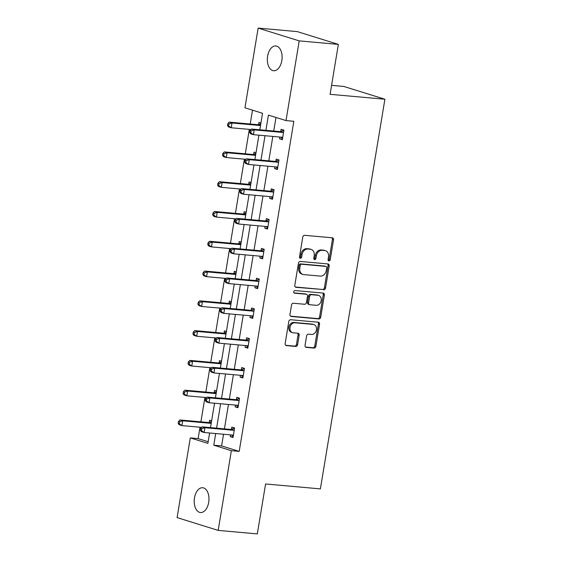 <?xml version="1.0" encoding="UTF-8"?>
<svg xmlns="http://www.w3.org/2000/svg" width="562" height="562" viewBox="0 0 562 562"><rect width="100%" height="100%" fill="white"/><g stroke="black" fill="none" stroke-linecap="round" stroke-linejoin="round"><path stroke-width="0.84" d="M328.932 260.937A1.335 1.075 107.3 0 0 330.224 259.721L333.526 239.812A1.911 1.531 107.3 0 0 332.549 237.852A1.911 1.531 107.3 0 0 332.297 237.796L304.632 235.316A1.911 1.531 107.3 0 0 302.785 237.052L299.49 256.96A1.335 1.075 107.3 0 0 301.639 257.157L302.068 254.579A6.112 4.896 107.3 0 1 307.976 249.022L310.28 249.233A6.112 4.896 107.3 0 1 311.102 249.395A6.112 4.896 107.3 0 1 314.207 255.668L313.779 258.246A1.335 1.075 107.3 0 0 315.935 258.436L316.357 255.865A6.112 4.896 107.3 0 1 322.272 250.308L324.576 250.512A6.112 4.896 107.3 0 1 325.398 250.673A6.112 4.896 107.3 0 1 328.503 256.953L328.075 259.532A1.335 1.075 107.3 0 0 328.932 260.937M328.264 260.522A1.335 1.075 107.3 0 0 329.114 259.377L332.416 239.468A1.911 1.531 107.3 0 0 331.903 237.761M299.672 257.958A1.335 1.075 107.3 0 0 300.53 256.813L300.958 254.235L302.068 254.579M313.968 259.244A1.335 1.075 107.3 0 0 314.825 258.091L315.247 255.52L316.357 255.865M194.487 497.925A12.448 7.334 95.1 0 1 202.699 487.732A12.448 7.334 95.1 0 1 208.692 502.344A12.448 7.334 95.1 0 1 200.479 512.53A12.448 7.334 95.1 0 1 194.487 497.925M267.617 56.144A12.448 7.334 95.1 0 1 275.837 45.958A12.448 7.334 95.1 0 1 281.829 60.563A12.448 7.334 95.1 0 1 273.61 70.756A12.448 7.334 95.1 0 1 267.617 56.144M305.047 345.37A1.911 1.531 107.3 0 0 306.023 347.337A1.911 1.531 107.3 0 0 306.276 347.386L314.039 348.082A1.911 1.531 107.3 0 0 315.886 346.347L319.546 324.232A1.911 1.531 107.3 0 0 318.577 322.272A1.911 1.531 107.3 0 0 318.317 322.223L290.652 319.736A1.911 1.531 107.3 0 0 288.805 321.478L285.145 343.586A1.911 1.531 107.3 0 0 286.114 345.546A1.911 1.531 107.3 0 0 286.374 345.602L295.745 346.438A1.911 1.531 107.3 0 0 297.593 344.703L299.16 335.24A1.911 1.531 107.3 0 0 298.19 333.28A1.911 1.531 107.3 0 0 297.937 333.231L293.287 332.809A5.107 4.096 107.3 0 1 292.598 332.676A5.107 4.096 107.3 0 1 290.09 327.007A5.107 4.096 107.3 0 1 294.945 322.785L313.16 324.422A5.107 4.096 107.3 0 1 313.849 324.555A5.107 4.096 107.3 0 1 316.357 330.231A5.107 4.096 107.3 0 1 311.503 334.446L308.461 334.172A1.911 1.531 107.3 0 0 306.62 335.907L305.047 345.37M259.806 129.787L262.538 113.285L244.948 107.806L258.141 28.1L297.284 31.613L338.359 44.391L330.091 94.318L384.9 99.235L320.389 488.891L265.587 483.973L257.319 533.9L218.175 530.388L177.1 517.609L190.3 437.903L207.891 443.376L209.612 432.993M338.359 44.391L299.209 40.878L286.016 120.584L268.425 115.112L265.903 130.335M223.535 434.243L221.604 445.905L239.201 451.384L293.842 121.287L286.016 120.584M239.201 451.384L231.368 450.682L218.175 530.388M323.684 289.802A1.911 1.531 107.3 0 0 325.531 288.067L329.192 265.952A1.911 1.531 107.3 0 0 328.222 263.992A1.911 1.531 107.3 0 0 327.969 263.943L300.305 261.456A1.911 1.531 107.3 0 0 298.457 263.192L294.797 285.306A1.911 1.531 107.3 0 0 295.767 287.266A1.911 1.531 107.3 0 0 296.019 287.322L322.574 289.458A1.911 1.531 107.3 0 0 324.422 287.723L328.082 265.608A1.911 1.531 107.3 0 0 327.576 263.908M324.372 295.092L320.712 317.207A1.911 1.531 107.3 0 1 318.865 318.942L291.2 316.462A1.911 1.531 107.3 0 1 290.94 316.406A1.911 1.531 107.3 0 1 289.971 314.446L291.538 304.983A1.911 1.531 107.3 0 1 293.385 303.248L304.604 304.253A1.911 1.531 107.3 0 0 306.452 302.518L307.491 296.237A1.911 1.531 107.3 0 0 306.522 294.277A1.911 1.531 107.3 0 0 306.262 294.228L294.579 293.181A1.335 1.075 107.3 0 1 295.015 290.554L323.143 293.083A1.911 1.531 107.3 0 1 323.403 293.132A1.911 1.531 107.3 0 1 324.372 295.092L323.262 294.748L319.602 316.863L320.712 317.207M258.141 28.1L299.209 40.878M384.9 99.235L343.825 86.457L331.573 85.354M216.56 391.04L214.565 390.421L214.213 392.557M226.416 331.475L224.428 330.856L224.076 332.992M236.279 271.91L234.291 271.284L233.933 273.42M246.142 212.338L244.147 211.719L243.796 213.855M255.998 152.773L254.01 152.154L253.659 154.29M252.5 110.159L250.209 124.012M249.317 129.393L245.278 153.791M244.386 159.172L240.346 183.577M239.454 188.958L235.415 213.363M234.523 218.737L230.483 243.142M229.598 248.523L225.559 272.928M224.667 278.302L220.627 302.707M219.735 308.088L215.696 332.493M214.803 337.867L210.764 362.272M209.872 367.653L205.833 392.058M204.94 397.432L200.901 421.837M200.009 427.218L198.126 438.606L208.165 441.725M260.93 122.994L258.942 122.375L258.59 124.511M251.073 182.559L249.078 181.94L248.727 184.076M241.21 242.124L239.222 241.505L238.864 243.641M231.347 301.689L229.359 301.07L229.008 303.206M221.484 361.254L219.496 360.635L219.145 362.771M211.628 420.819L209.633 420.2L209.282 422.336M198.126 438.606L190.3 437.903M215.703 433.541L213.778 445.202L231.368 450.682M265.011 135.716L260.972 160.121M260.08 165.495L256.04 189.9M255.148 195.281L251.109 219.686M250.216 225.06L246.177 249.465M245.292 254.846L241.246 279.251M240.36 284.632L236.321 309.03M235.429 314.411L231.389 338.816M230.497 344.197L226.458 368.602M225.566 373.976L221.526 398.381M220.634 403.762L216.595 428.167M210.504 427.619L214.543 403.214M215.429 397.833L219.468 373.428M220.36 368.054L224.4 343.649M225.292 338.268L229.331 313.863M230.223 308.489L234.263 284.084M235.155 278.703L239.194 254.298M240.086 248.924L244.126 224.519M245.011 219.138L249.057 194.733M249.942 189.352L253.982 164.947M254.874 159.573L258.913 135.168M221.604 445.905L213.778 445.202M275.977 117.465L273.729 131.037M272.837 136.418L268.798 160.823M267.912 166.197L263.873 190.602M262.981 195.983L258.942 220.388M258.049 225.762L254.01 250.167M253.118 255.548L249.078 279.953M248.186 285.334L244.147 309.732M243.255 315.113L239.215 339.518M238.33 344.899L234.284 369.304M233.399 374.678L229.359 399.083M228.467 404.464L224.428 428.869M231.481 429.249L231.839 427.113L234.614 427.97L233.033 437.517L230.258 436.653L230.553 434.876M236.412 399.463L236.764 397.327L239.545 398.191L237.965 407.738L235.19 406.874L235.478 405.09M241.344 369.677L241.695 367.541L244.47 368.405L242.889 377.952L240.115 377.088L240.41 375.311M246.275 339.898L246.627 337.762L249.402 338.626L247.821 348.173L245.046 347.309L245.341 345.525M251.207 310.112L251.558 307.976L254.333 308.84L252.752 318.387L249.978 317.523L250.273 315.746M256.139 280.333L256.49 278.197L259.265 279.061L257.684 288.608L254.909 287.744L255.204 285.96M261.063 250.547L261.421 248.411L264.196 249.275L262.616 258.822L259.841 257.958L260.136 256.181M265.995 220.768L266.353 218.632L269.128 219.496L267.547 229.036L264.772 228.179L265.067 226.395M270.926 190.982L271.277 188.846L274.052 189.71L272.479 199.257L269.697 198.393L269.992 196.609M275.858 161.203L276.209 159.067L278.984 159.931L277.403 169.471L274.628 168.607L274.923 166.83M280.789 131.417L281.14 129.281L283.915 130.145L282.335 139.692L279.56 138.828L279.855 137.044M279.56 138.828L282.433 139.088M274.628 168.607L277.509 168.867M269.697 198.393L272.577 198.653M264.772 228.179L267.645 228.432M259.841 257.958L262.714 258.218M254.909 287.744L257.782 287.997M249.978 317.523L252.851 317.783M245.046 347.309L247.926 347.562M240.115 377.088L242.995 377.348M235.19 406.874L238.063 407.134M230.258 436.653L233.132 436.913M325.398 250.673L324.288 250.329A6.112 4.896 107.3 0 0 323.466 250.167L324.576 250.512M315.247 255.52A6.112 4.896 107.3 0 1 321.162 249.964L323.466 250.167M311.102 249.395L309.992 249.05A6.112 4.896 107.3 0 0 309.17 248.889L310.28 249.233M300.958 254.235A6.112 4.896 107.3 0 1 306.866 248.678L309.17 248.889M295.303 287.006L322.574 289.458M326.705 267.821A1.335 1.075 107.3 0 0 325.841 266.409L301.555 264.231A1.335 1.075 107.3 0 0 300.263 265.447L299.813 268.165A6.112 4.896 107.3 0 0 302.918 274.439A6.112 4.896 107.3 0 0 303.74 274.607L320.34 276.097A6.112 4.896 107.3 0 0 326.255 270.54L326.705 267.821M325.082 266.177A1.335 1.075 107.3 0 0 324.731 266.065L325.841 266.409M302.918 274.439L301.808 274.094A6.112 4.896 107.3 0 1 298.703 267.821L299.153 265.102A1.335 1.075 107.3 0 1 300.445 263.887L324.731 266.065M290.484 316.146L317.755 318.598A1.911 1.531 107.3 0 0 319.602 316.863M306.522 294.277L305.412 293.933A1.911 1.531 107.3 0 0 305.152 293.884L294.003 292.879M316.244 305.299A5.107 4.096 107.3 0 0 321.099 301.084A5.107 4.096 107.3 0 0 318.591 295.408A5.107 4.096 107.3 0 0 317.909 295.275L311.488 294.699A1.911 1.531 107.3 0 0 309.641 296.434L308.601 302.714A1.911 1.531 107.3 0 0 309.571 304.674A1.911 1.531 107.3 0 0 309.831 304.723L316.244 305.299M318.591 295.408L317.481 295.064A5.107 4.096 107.3 0 0 316.799 294.931L317.909 295.275M309.571 304.674L308.461 304.33A1.911 1.531 107.3 0 1 307.491 302.363L308.531 296.09A1.911 1.531 107.3 0 1 310.379 294.355L316.799 294.931M323.262 294.748A1.911 1.531 107.3 0 0 322.75 293.048M313.849 324.555L312.739 324.211A5.107 4.096 107.3 0 0 312.05 324.077L313.16 324.422M292.598 332.676L291.488 332.332A5.107 4.096 107.3 0 1 288.98 326.655A5.107 4.096 107.3 0 1 293.835 322.44L312.05 324.077M285.658 345.293L294.636 346.094A1.911 1.531 107.3 0 0 296.483 344.358L298.05 334.896A1.911 1.531 107.3 0 0 297.544 333.196M305.559 347.077L312.929 347.738A1.911 1.531 107.3 0 0 314.776 346.002L318.436 323.888A1.911 1.531 107.3 0 0 317.923 322.188M260.817 123.682L258.337 124.602A1.946 1.56 -72.7 0 1 257.733 124.687L229.233 122.13L232.008 122.994L231.221 127.764L250.954 129.534M257.733 124.687L260.508 125.551L232.008 122.994L228.903 123.984L227.793 123.64L227.477 125.544L228.586 125.895L228.903 123.984M228.586 125.895L231.221 127.764L228.446 126.9L227.477 125.544M227.793 123.64L229.233 122.13M282.707 132.456L279.932 131.592L251.432 129.035L254.207 129.899L282.707 132.456A1.946 1.56 107.3 0 0 283.311 132.372L283.564 132.281M251.102 130.89L254.207 129.899L253.42 134.676L250.645 133.812L249.676 132.456L250.785 132.801L251.102 130.89L249.992 130.546L249.676 132.456M282.693 137.557L282.482 137.423A1.946 1.56 107.3 0 0 282.18 137.283A1.946 1.56 107.3 0 0 281.92 137.233L253.42 134.676L250.785 132.801M279.932 131.592A1.946 1.56 107.3 0 0 280.536 131.508L283.894 130.265M282.56 138.357L280.578 137.114M251.432 129.035L249.992 130.546M255.886 153.468L253.406 154.381A1.946 1.56 -72.7 0 1 252.802 154.473L224.301 151.916L227.076 152.773L226.289 157.55L246.03 159.32M252.802 154.473L255.577 155.33L227.076 152.773L223.971 153.763L222.861 153.419L222.545 155.33L223.655 155.674L223.971 153.763M223.655 155.674L226.289 157.55L223.514 156.686L222.545 155.33M222.861 153.419L224.301 151.916M250.954 183.247L248.481 184.167A1.946 1.56 -72.7 0 1 247.87 184.252L219.37 181.695L222.145 182.559L221.358 187.329L241.098 189.106M247.87 184.252L250.645 185.116L222.145 182.559L219.04 183.549L217.93 183.205L217.613 185.116L218.723 185.46L219.04 183.549M218.723 185.46L221.358 187.329L218.583 186.472L217.613 185.116M217.93 183.205L219.37 181.695M277.776 162.242L275.001 161.378L246.5 158.821L249.275 159.685L277.776 162.242A1.946 1.56 107.3 0 0 278.387 162.158L278.633 162.067M246.17 160.676L249.275 159.685L248.488 164.455L245.713 163.591L244.744 162.235L245.854 162.587L246.17 160.676L245.06 160.332L244.744 162.235M277.761 167.335L277.551 167.202A1.946 1.56 107.3 0 0 277.249 167.069A1.946 1.56 107.3 0 0 276.989 167.012L248.488 164.455L245.854 162.587M275.001 161.378A1.946 1.56 107.3 0 0 275.612 161.294L278.97 160.051M277.628 168.143L275.647 166.893M246.5 158.821L245.06 160.332M272.844 192.021L270.069 191.157L241.576 188.6L244.351 189.464L272.844 192.021A1.946 1.56 107.3 0 0 273.455 191.937L273.701 191.846M241.246 190.455L244.351 189.464L243.557 194.241L240.782 193.377L239.819 192.021L240.929 192.366L241.246 190.455L240.136 190.111L239.819 192.021M272.83 197.122L272.619 196.988A1.946 1.56 107.3 0 0 272.317 196.848A1.946 1.56 107.3 0 0 272.057 196.798L243.557 194.241L240.929 192.366M270.069 191.157A1.946 1.56 107.3 0 0 270.68 191.073L274.038 189.83M272.696 197.929L270.715 196.679M241.576 188.6L240.136 190.111M246.023 213.033L243.55 213.946A1.946 1.56 -72.7 0 1 242.939 214.038L214.445 211.481L217.22 212.345L216.426 217.115L236.166 218.885M242.939 214.038L245.713 214.902L217.22 212.345L214.115 213.335L213.005 212.984L212.689 214.895L213.799 215.239L214.115 213.335M213.799 215.239L216.426 217.115L213.651 216.251L212.689 214.895M213.005 212.984L214.445 211.481M267.912 221.807L265.138 220.943L236.644 218.386L239.419 219.25L267.912 221.807A1.946 1.56 107.3 0 0 268.524 221.723L268.769 221.632M236.314 220.241L239.419 219.25L238.625 224.02L235.85 223.156L234.888 221.807L235.998 222.152L236.314 220.241L235.204 219.897L234.888 221.807M267.898 226.9L267.688 226.767A1.946 1.56 107.3 0 0 267.386 226.634A1.946 1.56 107.3 0 0 267.126 226.577L238.625 224.02L235.998 222.152M265.138 220.943A1.946 1.56 107.3 0 0 265.749 220.859L269.107 219.616M267.765 227.708L265.791 226.458M236.644 218.386L235.204 219.897M241.098 242.812L238.618 243.732A1.946 1.56 -72.7 0 1 238.007 243.817L209.514 241.26L212.288 242.124L211.495 246.901L231.235 248.671M238.007 243.817L240.782 244.681A1.946 1.56 -72.7 0 1 240.782 244.681L212.288 242.124L209.183 243.114L208.073 242.77L207.757 244.681L208.867 245.025L209.183 243.114M208.867 245.025L211.495 246.901L208.72 246.037L207.757 244.681M208.073 242.77L209.514 241.26M262.988 251.586L260.213 250.729L231.713 248.172L234.487 249.036L262.988 251.586A1.946 1.56 107.3 0 0 263.592 251.502L263.838 251.411M231.382 250.02L234.487 249.036L233.694 253.806L230.919 252.942L229.956 251.586L231.066 251.931L231.382 250.02L230.272 249.676L229.956 251.586M262.967 256.686L262.756 256.553A1.946 1.56 107.3 0 0 262.454 256.413A1.946 1.56 107.3 0 0 262.194 256.363L233.694 253.806L231.066 251.931M260.213 250.729A1.946 1.56 107.3 0 0 260.817 250.638L264.175 249.395M262.833 257.494L260.859 256.244M231.713 248.172L230.272 249.676M236.166 272.598L233.687 273.518A1.946 1.56 -72.7 0 1 233.082 273.603L204.582 271.046L207.357 271.91L206.563 276.68L226.303 278.45M233.082 273.603L235.857 274.467L207.357 271.91L204.252 272.9L203.142 272.549L202.826 274.46L203.936 274.804L204.252 272.9M203.936 274.804L206.563 276.68L203.788 275.816L202.826 274.46M203.142 272.549L204.582 271.046M258.056 281.372L255.281 280.508L226.781 277.951L229.556 278.815L258.056 281.372A1.946 1.56 107.3 0 0 258.661 281.288L258.913 281.197M226.451 279.806L229.556 278.815L228.769 283.585L225.994 282.728L225.025 281.372L226.135 281.717L226.451 279.806L225.341 279.462L225.025 281.372M258.035 286.472L257.825 286.339A1.946 1.56 107.3 0 0 257.529 286.198A1.946 1.56 107.3 0 0 257.263 286.142L228.769 283.585L226.135 281.717M255.281 280.508A1.946 1.56 107.3 0 0 255.886 280.424L259.244 279.181M257.902 287.273L255.928 286.023M226.781 277.951L225.341 279.462M231.235 302.377L228.755 303.297A1.946 1.56 -72.7 0 1 228.151 303.382L199.65 300.825L202.425 301.689L201.639 306.466L221.372 308.236M228.151 303.382L230.926 304.246L202.425 301.689L199.32 302.679L198.21 302.335L197.894 304.246L199.004 304.59L199.32 302.679M199.004 304.59L201.639 306.466L198.864 305.602L197.894 304.246M198.21 302.335L199.65 300.825M253.125 311.158L250.35 310.294L221.85 307.737L224.624 308.601L253.125 311.158A1.946 1.56 107.3 0 0 253.729 311.067L253.982 310.976M221.519 309.592L224.624 308.601L223.838 313.371L221.063 312.507L220.093 311.151L221.203 311.496L221.519 309.592L220.409 309.24L220.093 311.151M253.104 316.251L252.893 316.118A1.946 1.56 107.3 0 0 252.598 315.977A1.946 1.56 107.3 0 0 252.331 315.928L223.838 313.371L221.203 311.496M250.35 310.294A1.946 1.56 107.3 0 0 250.954 310.203L254.312 308.959M252.97 317.059L250.996 315.809M221.85 307.737L220.409 309.24M226.303 332.163L223.824 333.083A1.946 1.56 -72.7 0 1 223.219 333.168L194.719 330.611L197.494 331.475L196.707 336.245L216.44 338.015M223.219 333.168L225.994 334.032L197.494 331.475L194.389 332.465L193.279 332.121L192.963 334.025L194.073 334.369L194.389 332.465M194.073 334.369L196.707 336.245L193.932 335.381L192.963 334.025M193.279 332.121L194.719 330.611M248.193 340.937L245.418 340.073L216.918 337.516L219.693 338.38L248.193 340.937A1.946 1.56 107.3 0 0 248.804 340.853L249.05 340.762M216.588 339.371L219.693 338.38L218.906 343.157L216.131 342.293L215.162 340.937L216.272 341.282L216.588 339.371L215.478 339.026L215.162 340.937M248.179 346.037L247.968 345.904A1.946 1.56 107.3 0 0 247.666 345.763A1.946 1.56 107.3 0 0 247.406 345.714L218.906 343.157L216.272 341.282M245.418 340.073A1.946 1.56 107.3 0 0 246.03 339.989L249.38 338.745M248.046 346.838L246.065 345.588M216.918 337.516L215.478 339.026M221.372 361.942L218.892 362.862A1.946 1.56 -72.7 0 1 218.288 362.947L189.787 360.39L192.562 361.254L191.775 366.031L211.516 367.801M218.288 362.947L221.063 363.811L192.562 361.254L189.457 362.244L188.347 361.9L188.031 363.811L189.141 364.155L189.457 362.244M189.141 364.155L191.775 366.031L189.001 365.167L188.031 363.811M188.347 361.9L189.787 360.39M243.262 370.723L240.487 369.859L211.986 367.302L214.761 368.166L243.262 370.723A1.946 1.56 107.3 0 0 243.873 370.639L244.119 370.541M211.656 369.157L214.761 368.166L213.974 372.936L211.2 372.072L210.23 370.716L211.34 371.061L211.656 369.157L210.546 368.805L210.23 370.716M243.248 375.816L243.037 375.683A1.946 1.56 107.3 0 0 242.735 375.542A1.946 1.56 107.3 0 0 242.475 375.493L213.974 372.936L211.34 371.061M240.487 369.859A1.946 1.56 107.3 0 0 241.098 369.775L244.456 368.524M243.114 376.624L241.133 375.374M211.986 367.302L210.546 368.805M216.44 391.728L213.967 392.648A1.946 1.56 -72.7 0 1 213.356 392.733L184.856 390.176L187.631 391.04L186.844 395.81L206.584 397.58M213.356 392.733L216.131 393.597L187.631 391.04L184.526 392.03L183.416 391.686L183.1 393.59L184.21 393.941L184.526 392.03M184.21 393.941L186.844 395.81L184.069 394.946L183.1 393.59M183.416 391.686L184.856 390.176M238.33 400.502L235.555 399.638L207.062 397.081L209.837 397.945L238.33 400.502A1.946 1.56 107.3 0 0 238.941 400.418L239.187 400.327M206.732 398.936L209.837 397.945L209.043 402.722L206.268 401.858L205.306 400.502L206.416 400.847L206.732 398.936L205.622 398.591L205.306 400.502M238.316 405.602L238.105 405.469A1.946 1.56 107.3 0 0 237.803 405.328A1.946 1.56 107.3 0 0 237.543 405.279L209.043 402.722L206.416 400.847M235.555 399.638A1.946 1.56 107.3 0 0 236.166 399.554L239.524 398.31M238.183 406.403L236.202 405.16M207.062 397.081L205.622 398.591M211.509 421.514L209.036 422.427A1.946 1.56 -72.7 0 1 208.425 422.512L179.931 419.962L182.706 420.819L181.912 425.596L201.653 427.366M208.425 422.512L211.2 423.376L182.706 420.819L179.601 421.809L178.491 421.465L178.175 423.376L179.285 423.72L179.601 421.809M179.285 423.72L181.912 425.596L179.138 424.732L178.175 423.376M178.491 421.465L179.931 419.962M233.406 430.288L230.624 429.424L202.13 426.867L204.905 427.731L233.406 430.288A1.946 1.56 107.3 0 0 234.01 430.204L234.256 430.106M201.8 428.722L204.905 427.731L204.111 432.501L201.337 431.637L200.374 430.281L201.484 430.632L201.8 428.722L200.69 428.377L200.374 430.281M233.385 435.381L233.174 435.248A1.946 1.56 107.3 0 0 232.872 435.114A1.946 1.56 107.3 0 0 232.612 435.058L204.111 432.501L201.484 430.632M230.624 429.424A1.946 1.56 107.3 0 0 231.235 429.34L234.593 428.089M233.251 436.189L231.277 434.939M202.13 426.867L200.69 428.377M329.114 259.377L330.224 259.721M300.53 256.813L301.639 257.157M314.825 258.091L315.935 258.436M321.162 249.964L322.272 250.308M306.866 248.678L307.976 249.022M332.416 239.468L333.526 239.812M295.521 287.161L296.019 287.322M328.082 265.608L329.192 265.952M324.422 287.723L325.531 288.067M300.445 263.887L301.555 264.231M299.153 265.102L300.263 265.447M298.703 267.821L299.813 268.165M317.755 318.598L318.865 318.942M290.702 316.308L291.2 316.462M305.152 293.884L306.262 294.228M310.379 294.355L311.488 294.699M308.531 296.09L309.641 296.434M307.491 302.363L308.601 302.714M293.835 322.44L294.945 322.785M298.05 334.896L299.16 335.24M296.483 344.358L297.593 344.703M294.636 346.094L295.745 346.438M285.875 345.447L286.374 345.602M318.436 323.888L319.546 324.232M314.776 346.002L315.886 346.347M312.929 347.738L314.039 348.082M305.777 347.232L306.276 347.386M258.337 124.602L260.55 125.291M282.482 137.423L281.843 137.226M283.311 132.372L280.536 131.508M253.406 154.381L255.619 155.07M248.481 184.167L250.687 184.856M277.551 167.202L276.918 167.005M278.387 162.158L275.612 161.294M272.619 196.988L271.987 196.791M273.455 191.937L270.68 191.073M243.55 213.946L245.763 214.635M267.688 226.767L267.055 226.57M268.524 221.723L265.749 220.859M238.618 243.732L240.831 244.421M262.756 256.553L262.124 256.356M263.592 251.502L260.817 250.638M233.687 273.518L235.9 274.207M257.825 286.339L257.192 286.142M258.661 281.288L255.886 280.424M228.755 303.297L230.968 303.986M252.893 316.118L252.261 315.921M253.729 311.067L250.954 310.203M223.824 333.083L226.036 333.772M247.968 345.904L247.336 345.707M248.804 340.853L246.03 339.989M218.892 362.862L221.105 363.551M243.037 375.683L242.405 375.486M243.873 370.639L241.098 369.775M213.967 392.648L216.173 393.337M238.105 405.469L237.473 405.272M238.941 400.418L236.166 399.554M209.036 422.427L211.249 423.116M233.174 435.248L232.542 435.051M234.01 430.204L231.235 429.34M324.913 266.1L326.023 266.451"/></g></svg>
